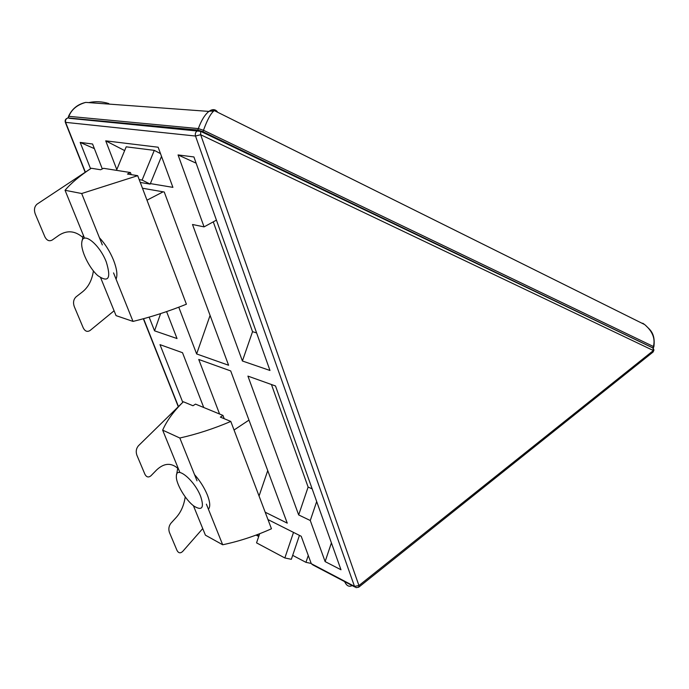 <?xml version="1.0" encoding="UTF-8"?>
<svg xmlns="http://www.w3.org/2000/svg" width="689" height="689" viewBox="0 0 689 689"><rect width="100%" height="100%" fill="white"/><g stroke="black" fill="none" stroke-linecap="round" stroke-linejoin="round"><path stroke-width="1.03" d="M160.606 313.607L154.543 330.823L149.134 317.129M166.592 311.609L177.03 338.549L154.543 330.823M258.668 536.628L257.479 534.561M267.978 519.575L301.214 536.275L311.299 563.697L312.892 564.946L354.818 586.968M219.593 414.02L198.742 359.46L230.703 370.932L287.253 523.14L265.179 512.203M142.459 188.226L164.249 192.016L228.593 365.248L196.641 353.948L178.778 307.199M116.803 169.58L105.727 140.849L158.151 147.222L172.913 187.365L150.374 183.601M193.919 156.954L269.985 370.475L242.407 361.002L192.507 224.493L204.073 226.879L178.055 154.93L193.919 156.954M310.274 520.514L298.673 514.933L247.928 376.108L275.505 385.969L340.986 569.769L325.122 561.595L310.274 520.514L316.682 501.549M182.774 402.35L159.994 344.646L182.516 352.708L203.737 407.5M90.56 168.727L80.174 142.416L92.576 144.01L102.308 168.926M80.174 142.416L94.384 148.626M298.673 514.933L308.121 487.063L312.169 488.88M242.407 361.002L252.544 331.676L256.609 332.925M325.122 561.595L331.409 542.889M196.141 163.181L178.055 154.93M271.449 384.522L308.121 487.063M204.073 226.879L216.424 220.135M213.271 221.858L252.544 331.676M161.519 156.377L150.168 184.109L142.098 180.079L154.284 150.366L126.199 146.826L116.484 170.347M140.272 182.456L150.168 184.109M139.195 179.596L142.098 180.079M154.284 150.366L160.503 153.621M160.985 157.678L162.044 157.815M124.649 150.572L105.727 140.849M259.055 496.02L267.737 470.621M196.641 353.948L210.085 315.407M308.276 555.48L305.959 562.345L311.204 563.438M292.679 555.36L305.959 562.345M299.439 535.379L291.344 559.304L284.85 557.961L256.549 542.863L259.667 533.717M293.514 532.408L284.85 557.961M208.405 509.188C210.464 506.88 210.119 502.152 207.372 495.003C204.349 487.7 200.068 480.896 194.522 474.6M177.865 467.495L176.599 474.652M200.637 496.373C204.366 507.741 202.196 511.023 194.152 506.234C185.806 500.438 175.738 483.454 176.367 476.185C176.117 465.153 194.522 480.207 200.637 496.373M202.73 528.592L182.74 551.381C180.432 553.56 178.52 553.233 176.995 550.408L169.425 532.442C168.331 529.057 168.831 525.983 170.932 523.227L176.418 517.224C181.061 511.944 183.997 505.166 185.22 496.881M177.607 468.175C170.95 462.56 163.991 463.12 156.722 469.864L151.02 475.703C148.557 477.761 146.524 477.27 144.897 474.23L136.844 455.11C135.681 451.536 136.224 448.41 138.463 445.74L183.36 401.765L192.963 405.743L195.521 404.116L222.96 415.407L220.351 417.103L230.798 421.435L271.457 528.764C255.421 535.973 239.161 541.304 222.685 544.766L205.408 535.164L193.402 505.666M230.798 421.435C213.934 428.636 196.942 434.165 179.829 438.015L162.664 430.143L179.786 472.215M162.664 430.143C166.841 420.643 173.74 411.187 183.36 401.765M179.829 438.015L197.011 480.801M222.96 415.407L224.209 418.705M206.39 504.167L222.685 544.766M116.062 279.166C117.707 275.118 116.863 268.788 113.547 260.175C109.947 251.451 105.245 243.975 99.431 237.748M83.343 235.242L82.12 240.874M106.27 261.923C111.342 278.434 108.535 283.015 97.855 275.652C89.157 268.193 80.415 250.029 81.827 242.183C82.706 230.944 99.543 244.285 106.27 261.923M114.09 310.791L90.138 330.436C87.374 332.219 85.074 331.383 83.257 327.921L74.231 306.484C72.922 302.523 73.534 299.31 76.066 296.856L82.654 291.731C88.468 286.977 92.05 280.035 93.403 270.906M82.878 237.472C75.161 230.798 67.246 230.031 59.125 235.156L52.243 240.013C49.272 241.606 46.818 240.53 44.871 236.801L35.199 213.848C33.804 209.645 34.459 206.381 37.18 204.065L91.267 168.254L100.62 169.752L103.557 168.314L130.428 172.543L127.439 174.033L137.705 175.669L186.4 304.211C168.607 311.376 150.813 317.112 133.02 321.41L116.062 315.631L100.68 277.831M137.705 175.669L81.681 193.523L65.05 190.285L84.549 238.213M65.05 190.285C70.984 183.231 79.726 175.893 91.267 168.254M81.681 193.523L102.308 244.914M130.428 172.543L131.229 174.636M113.547 272.896L133.02 321.41M352.191 585.59C349.633 586.864 347.497 586.236 345.783 583.721L344.569 581.585M68.357 117.974L197.812 130.049L202.954 131.72L652.767 347.833M643.388 323.933L644.637 324.553C652.543 331.297 655.463 338.618 653.405 346.498L653.542 347.859M202.954 131.72L203.47 130.273C207.406 119.498 211.015 112.936 214.296 110.602M108.81 103.548C102.136 101.516 95.573 101.18 89.122 102.532M68.039 117.63L68.857 116.338C71.561 109.439 77.194 104.797 85.755 102.394L208.922 111.411C204.874 114.615 201.343 120.342 198.329 128.602L203.47 130.273L653.405 346.498L653.077 347.532M215.993 111.429L217.207 111.523C214.994 109.077 212.246 109.034 208.956 111.377L214.279 110.61M257.91 535.672L256.497 534.931M652.319 347.678L652.914 347.962L653.396 350.546L358.935 585.547L354.499 586.373L356.11 587.648L358.711 587.209L358.935 585.547L200.654 134.717L200.663 131.349L197.579 130.781C195.598 131.84 194.909 133.597 195.504 136.034L200.654 134.717L653.396 350.546L652.75 352.294L359.012 586.976M85.384 172.155L65.705 122.599C65.119 120.506 65.731 119.025 67.531 118.129C65.515 118.861 64.783 120.265 65.334 122.332L195.504 136.034L354.499 586.373L311.299 563.697M653.12 352.019L653.973 349.96L652.914 347.962L200.663 131.349L69.201 118.293M178.46 406.57L143.57 318.697M68.409 117.569L68.857 116.338L198.329 128.602L197.812 130.049M213.435 111.248L209.559 110.955M256.058 535.086L258.22 536.223M65.403 122.513L85.178 172.284M143.346 318.757L178.287 406.734M248.979 420.109L234.045 430.005M163.138 191.826L146.99 200.172M642.785 323.227L644.551 324.51M645.705 325.449C648.745 329.058 655.73 332.158 653.87 346.817M644.637 324.553L214.305 110.593M85.522 102.454C77.65 104.263 71.975 108.905 68.495 116.381"/></g></svg>
